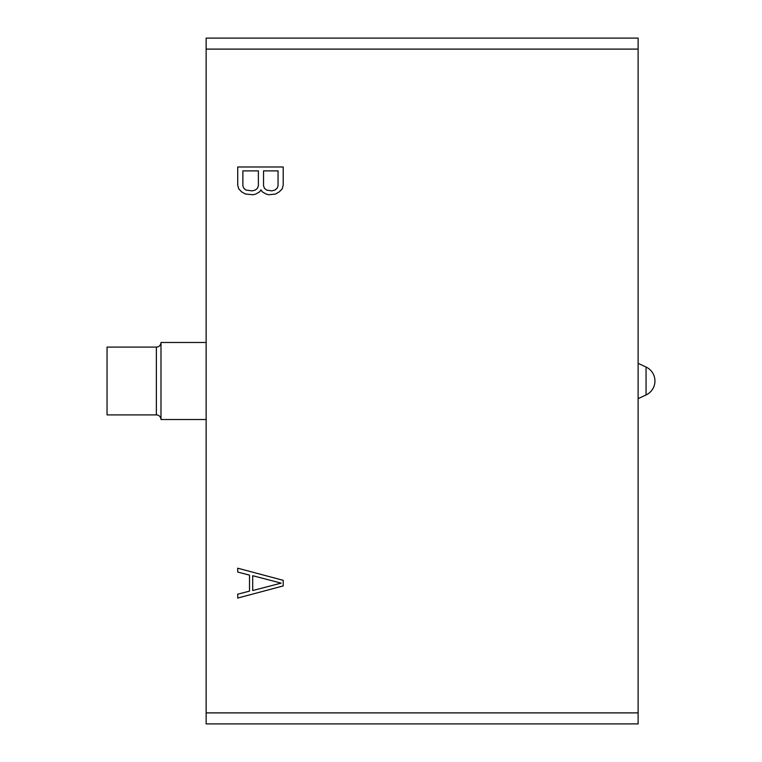 <?xml version="1.0" encoding="UTF-8"?>
<svg xmlns="http://www.w3.org/2000/svg" width="762" height="762" viewBox="0 0 762 762"><rect width="100%" height="100%" fill="white"/><g stroke="black" fill="none" stroke-linecap="round" stroke-linejoin="round"><path stroke-width="1.14" d="M638.118 363.331L646.052 367.036A15.411 15.411 0 0 1 646.052 394.964L638.118 398.669M206.15 419.529L160.992 419.529L160.992 342.471A4.62 4.62 0 0 1 156.372 347.091L107.051 347.091L107.051 414.909L156.372 414.909L156.372 347.091M206.15 342.471L160.992 342.471M160.992 419.529A4.62 4.62 0 0 0 156.372 414.909M638.118 712.899L638.118 723.9L206.15 723.9L206.15 712.899L638.118 712.899L638.118 38.1L206.15 38.1L206.15 712.899M638.118 49.101L206.15 49.101M283.207 585.93L283.207 580.33L237.715 568.195L237.715 572.052L249.517 575.139L249.517 591.122L237.715 594.198L237.715 598.056L283.207 585.93M260.956 189.824L262.204 191.776L266.014 194.015L268.872 194.758L275.568 194.015L279.416 191.757L282.264 188.785L283.207 185.071L283.207 166.992L237.715 166.992L237.715 185.071L238.668 188.785L241.516 191.757L245.354 194.015L253.041 194.758L255.889 194.015L259.709 191.776L260.956 189.824M281.111 583.13L252.717 590.54L252.717 575.71L281.111 583.13M278.044 170.879L278.044 185.957L276.997 188.433L274.892 190.081L271.824 190.881L266.69 190.081L264.585 188.433L263.538 185.957L263.538 170.879L278.044 170.879M252.146 190.881L246.031 190.081L243.926 188.433L242.878 185.957L242.878 170.879L258.375 170.879L258.375 185.957L257.327 188.433L255.222 190.081L252.146 190.881M646.052 367.036L646.052 394.964"/></g></svg>
